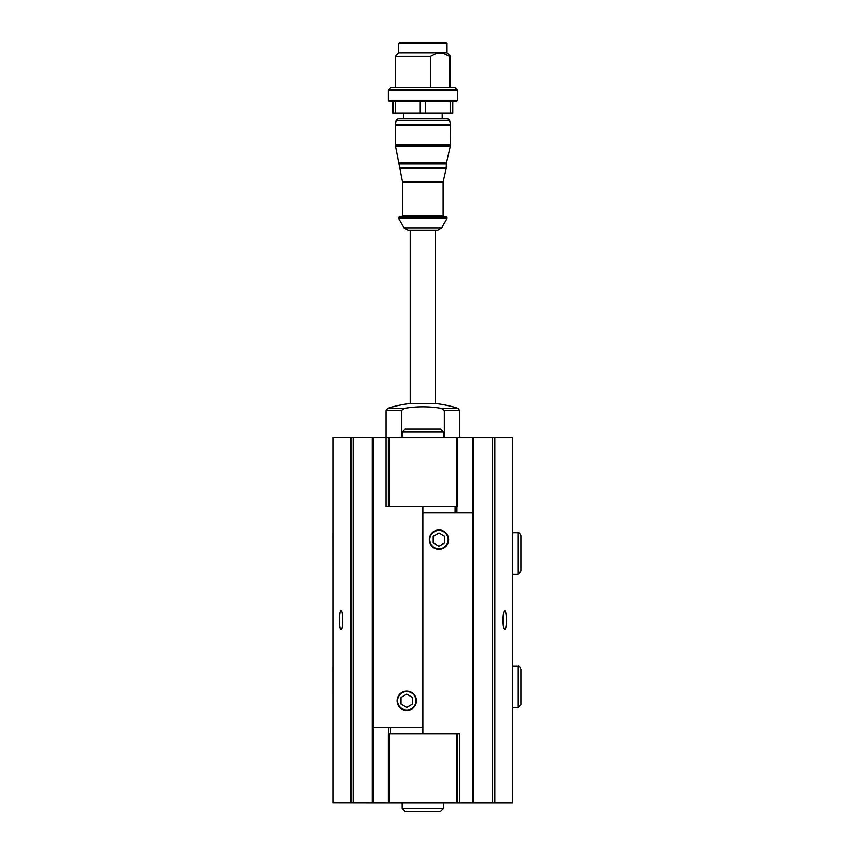 <?xml version="1.0" encoding="UTF-8"?>
<svg xmlns="http://www.w3.org/2000/svg" width="854" height="854" viewBox="0 0 854 854"><rect width="100%" height="100%" fill="white"/><g stroke="black" fill="none" stroke-linecap="round" stroke-linejoin="round"><path stroke-width="1.28" d="M340.917 629.398C343.244 630.038 343.244 610.343 340.917 610.973C338.803 610.332 338.803 630.017 340.917 629.398M504.789 629.398C506.902 630.028 506.902 610.354 504.789 610.973C502.472 610.322 502.462 630.028 504.789 629.398M390.62 733.938L390.62 727.491M388.773 733.938L388.773 727.491M473.511 512.891L472.593 512.891L472.593 803.006L459.698 803.006L459.698 733.938L388.314 733.938L388.314 803.006L373.123 803.006L373.123 437.365L512.635 437.365L512.635 803.006L473.511 803.006L473.511 437.365M373.123 803.006L372.195 803.006L372.195 437.365L333.06 437.408M372.195 803.006L333.081 802.941M449.407 87.834L449.407 56.289L450.485 56.289L450.485 87.834M430.491 87.834L430.491 56.289L395.221 56.289L395.221 87.834M398.679 43.618L447.037 43.618L446.108 42.7L399.597 42.7L398.679 43.618L398.679 52.831L447.037 52.831L450.485 56.289M449.407 56.289L443.301 53.29L436.597 53.29L430.491 56.289M392.925 101.647L395.541 101.647L395.541 113.155L392.925 113.155L392.925 101.647M450.175 101.647L452.791 101.647L452.791 113.155L450.175 113.155L450.175 101.647M401.38 437.365L401.38 410.539L404.252 408.351A111.169 111.169 0 0 1 441.454 408.351L444.336 410.539L444.336 437.365L444.336 410.539L459.698 410.539L459.698 437.365M333.081 574.134L333.06 532.693M333.081 707.688L333.06 666.237M512.656 574.134L517.951 574.134L512.635 574.134L512.635 532.693L517.951 532.693L517.951 574.134L520.94 571.145L520.94 535.682C519.872 533.184 518.869 532.181 517.951 532.693M512.656 707.678L517.951 707.678L512.635 707.678L512.635 666.237L517.951 666.237L517.951 707.678L520.94 704.689L520.94 669.226C519.83 666.707 518.826 665.714 517.951 666.237M333.081 803.006L333.081 437.365L333.081 803.006M422.858 733.938L422.858 512.891L472.593 512.891L472.593 437.365M456.933 512.891L456.933 506.443M455.097 512.891L455.097 506.443M441.454 408.351L458.096 408.351A115.13 115.13 0 0 0 437.067 403.707L408.981 403.707M437.067 403.707L408.81 403.696L410.187 403.696L410.187 230.132M447.037 218.613L398.679 218.613L403.995 227.826L407.988 230.132L437.728 230.132L441.71 227.826L447.037 218.613L446.108 216.318L399.597 216.318L398.679 217.236L447.037 217.236M398.679 218.613L398.679 217.236M396.107 120.126L449.61 120.126L447.336 118.226L398.37 118.226L396.107 120.126L395.221 125.527L395.221 144.87L402.597 182.436L402.597 215.389L401.668 216.318M403.515 118.226L403.515 113.155M395.541 113.155L425.473 113.155L425.473 101.647M450.175 113.155L425.473 113.155M420.243 113.155L420.243 101.647M388.314 100.729L389.243 101.647L456.474 101.647L457.392 100.729L457.392 90.129L388.314 90.129L388.314 100.729L457.392 100.729M388.314 90.129L390.62 87.834L455.097 87.834L457.392 90.129M457.392 733.938L457.392 803.006L388.314 803.006M438.977 529.928A9.672 9.672 0 0 1 447.347 544.436A9.672 9.672 0 0 1 430.597 544.436A9.672 9.672 0 0 1 438.977 529.928M473.511 803.006L472.593 803.006M459.698 803.006L457.392 803.006M389.243 733.938L389.243 803.006M456.474 733.938L456.474 803.006M438.977 530.387A9.213 9.213 0 0 1 446.952 544.201A9.213 9.213 0 0 1 430.992 544.201A9.213 9.213 0 0 1 438.977 530.387M438.977 532.949L433.213 536.269L433.213 542.92L438.977 546.24L444.731 542.92L444.731 536.269L438.977 532.949M402.138 803.006L402.138 808.311L405.127 811.3L440.589 811.3L443.578 808.311L402.138 808.311L402.138 803.006M401.38 410.539L386.019 410.539L386.019 506.443L388.314 506.443L388.314 437.365M388.314 506.443L457.392 506.443L457.392 437.365M406.739 710.443A9.672 9.672 0 0 1 398.359 695.946A9.672 9.672 0 0 1 415.108 695.946A9.672 9.672 0 0 1 406.739 710.443M372.195 727.491L422.858 727.491L422.858 506.443M372.195 437.365L373.123 437.365M456.474 506.443L456.474 437.365M389.243 506.443L389.243 437.365M406.739 709.984A9.213 9.213 0 0 1 398.765 696.17A9.213 9.213 0 0 1 414.713 696.17A9.213 9.213 0 0 1 406.739 709.984M406.739 707.422L412.493 704.102L412.493 697.451L406.739 694.131L400.985 697.451L400.985 704.102L406.739 707.422M443.578 437.365L443.578 432.071L440.589 429.071L405.127 429.071L402.127 432.071L443.578 432.071L443.578 437.365M350.855 803.006L350.855 437.365M494.85 803.006L494.85 437.365M512.635 803.006L512.635 437.365M386.019 410.539L387.609 408.351L404.252 408.351M492.641 803.006L492.641 437.365M353.076 803.006L353.076 437.365M403.995 227.826L441.71 227.826M402.597 215.389L443.119 215.389L444.037 216.318M402.597 182.436L443.119 182.436L443.119 215.389M402.48 181.4L443.237 181.4L443.119 182.436M399.491 168.462L446.226 168.462L446.343 163.872L399.373 163.872M399.373 167.427L446.343 167.427M399.256 162.836L446.461 162.836L446.343 163.872M395.338 145.906L450.368 145.906L450.485 125.527L450.421 124.727L395.295 124.727M395.221 144.87L450.485 144.87M395.221 125.527L450.485 125.527M398.679 52.831L395.221 56.289M458.096 408.351L459.698 410.539M408.639 403.707A115.13 115.13 0 0 0 387.609 408.351M436.736 403.707L435.519 403.696L435.519 230.132M443.237 181.4L446.226 168.462M446.461 162.836L450.368 145.906M449.61 120.126L450.421 124.727M442.201 118.226L442.201 113.155M447.037 52.831L447.037 43.618M443.578 803.006L443.578 808.311L440.589 811.3M402.127 437.365L402.127 432.071L405.127 429.071"/></g></svg>
